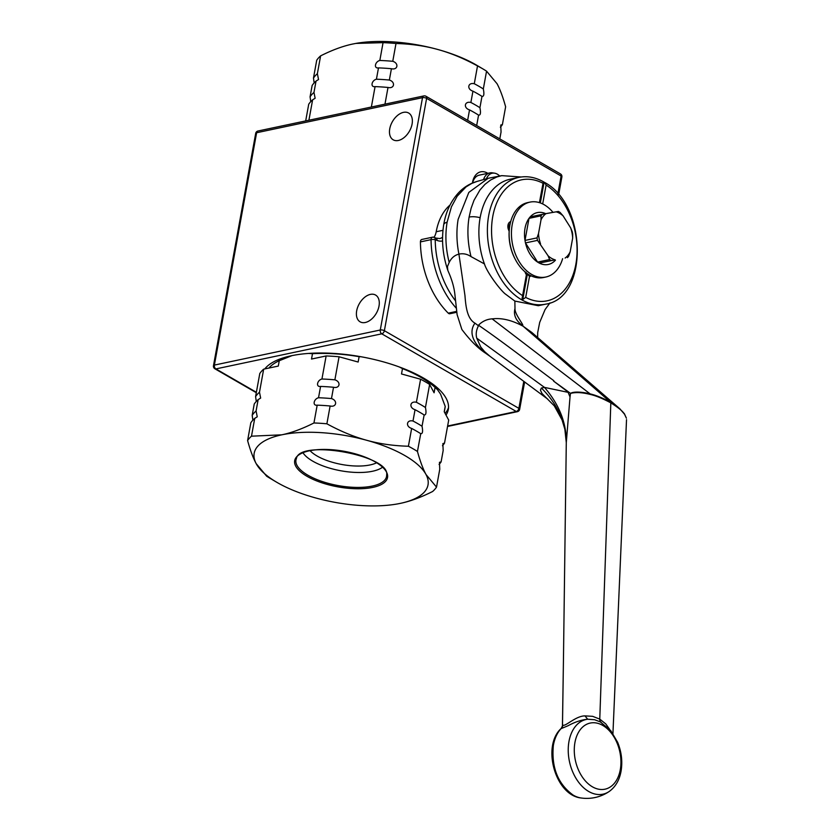 <?xml version="1.0" encoding="UTF-8"?>
<svg xmlns="http://www.w3.org/2000/svg" width="840" height="840" viewBox="0 0 840 840"><rect width="100%" height="100%" fill="white"/><g stroke="black" fill="none" stroke-linecap="round" stroke-linejoin="round"><path stroke-width="1.26" d="M476.679 125.538L478.569 115.112C480.512 115.416 480.953 112.948 479.923 107.698L481.981 96.38C483.913 96.684 484.365 94.206 483.326 88.956L486.56 71.159A98.354 37.643 -169.7 0 0 483.409 69.216L477.015 65.415A88.347 33.81 -169.7 0 0 437.714 49.465A88.347 33.81 -169.7 0 0 355.908 43.407A88.347 33.81 -169.7 0 0 355.877 43.418L383.061 42.662L379.827 60.47C374.923 61.688 373.643 68.733 378.483 67.893L376.425 79.212C371.522 80.43 370.241 87.465 375.07 86.625L371.364 107.027M486.56 71.159L497.049 83.727C500.062 89.313 502.919 97.01 505.628 106.796L502.394 124.604L500.766 125.034L501.05 132.027L499.8 138.884M384.972 104.15L388.006 87.455C394.401 89.019 395.682 81.974 389.361 80.042L391.419 68.723C397.803 70.277 399.084 63.242 392.763 61.299L395.997 43.491C410.97 43.911 424.872 45.896 437.714 49.465C450.566 52.973 463.838 58.464 477.519 65.93L474.285 83.737C467.901 82.183 466.62 89.219 472.941 91.161A98.354 37.643 -169.7 0 1 478.832 94.437A98.354 37.643 -169.7 0 1 481.981 96.38L482.034 96.411M472.941 91.161L470.883 102.48C464.489 100.916 463.207 107.951 469.529 109.893A98.354 37.643 -169.7 0 1 475.43 113.18A98.354 37.643 -169.7 0 1 478.569 115.112L478.632 115.154M308.91 120.236L312.617 99.834A98.354 37.643 -169.7 0 0 308.721 104.223L305.687 120.918M312.617 99.834L315.137 98.259L313.971 92.421L316.029 81.102A98.354 37.643 -169.7 0 0 312.133 85.491L310.076 96.81L310.758 101.64M316.029 81.102L318.538 79.517L317.373 73.678L320.607 55.87A98.354 37.643 -169.7 0 0 316.712 60.27L313.478 78.067L314.16 82.898M320.607 55.87C332.231 50.022 342.951 46.074 352.79 44.016L355.834 43.428M469.529 109.893L467.639 120.32M388.006 87.455A98.354 37.643 -169.7 0 0 375.07 86.625M479.923 107.698A98.354 37.643 -169.7 0 0 470.883 102.48M389.361 80.042A98.354 37.643 -169.7 0 0 376.425 79.212M313.971 92.421A98.354 37.643 -169.7 0 0 310.076 96.81M391.419 68.723A98.354 37.643 -169.7 0 0 378.483 67.893M483.326 88.956A98.354 37.643 -169.7 0 0 474.285 83.737M392.763 61.299A98.354 37.643 -169.7 0 0 379.827 60.47M317.373 73.678A98.354 37.643 -169.7 0 0 313.478 78.067M483.409 69.216A98.354 37.643 -169.7 0 0 477.519 65.93M395.997 43.491A98.354 37.643 -169.7 0 0 383.061 42.662M500.367 127.197A98.354 37.643 -169.7 0 0 502.394 124.604M472.594 182.973A14.721 9.933 -101.9 0 1 479.252 175.151L489.888 172.904A14.721 9.933 78.1 0 0 483.536 179.592M486.444 178.763A13.934 9.397 -101.9 0 1 494.508 173.166L492.356 172.841A14.721 9.933 78.1 0 0 489.888 172.904M494.508 173.166A13.934 9.397 -101.9 0 1 499.706 176.022M365.284 322.497A15.456 9.755 120 0 1 360.108 321.825A15.456 9.755 120 0 1 359.394 303.566A15.456 9.755 120 0 1 375.575 295.05A15.456 9.755 120 0 1 377.99 309.74A15.456 9.755 120 0 1 365.284 322.497M398.37 140.469A15.456 9.755 120 0 1 393.194 139.808A15.456 9.755 120 0 1 392.469 121.538A15.456 9.755 120 0 1 408.649 113.033A15.456 9.755 120 0 1 411.065 127.722A15.456 9.755 120 0 1 398.37 140.469M256.378 392.291L215.88 368.907A2.94 1.984 -101.9 0 1 214.389 365.085A2.94 1.124 -169.7 0 0 213.476 365.705A2.94 2.94 0 0 0 214.893 368.781A2.94 1.859 -60 0 0 215.88 368.907L381.769 333.827A2.94 1.859 -60 0 0 384.384 330.697A2.94 1.124 -169.7 0 0 380.279 330.005A2.94 1.984 78.1 0 0 381.769 333.827L516.274 411.485A2.94 1.984 78.1 0 0 517.367 411.684A2.94 2.94 0 0 0 519.656 409.332A2.94 1.124 -169.7 0 0 518.879 408.356A2.94 1.859 120 0 1 516.274 411.485L447.626 426.006M255.696 133.361A2.94 1.124 10.3 0 1 256.62 132.741A2.94 1.984 -101.9 0 1 257.985 131.008A2.94 2.94 0 0 0 255.696 133.361L213.476 365.705M423.875 95.918A2.94 1.984 78.1 0 0 422.51 97.661A2.94 1.124 10.3 0 1 426.615 98.354A2.94 1.859 -60 0 0 425.954 96.254A2.94 2.94 0 0 0 423.875 95.918L257.985 131.008M560.448 173.911A2.94 1.859 120 0 1 561.11 176.012A2.94 1.124 10.3 0 1 561.876 176.988A2.94 2.94 0 0 0 560.448 173.911L425.954 96.254M487.82 173.345A17.671 11.918 78.1 0 0 472.427 183.036M264.789 368.928A94.826 36.288 10.3 0 1 332.661 353.356A94.826 36.288 10.3 0 1 423.497 378.053A94.826 36.288 10.3 0 1 448.308 409.49A94.826 36.288 10.3 0 1 446.019 415.065M448.529 407.589A94.826 36.288 10.3 0 1 445.106 413.375M427.739 380.625A88.347 33.81 10.3 0 1 437.315 389.382L440.622 394.233L445.211 406.392A91.287 34.934 10.3 0 1 445.032 407.788L444.286 411.852M268.905 368.056A91.287 34.934 10.3 0 1 276.045 362.366L279.09 360.633A88.347 33.81 10.3 0 1 291.133 355.803M310.191 450.807A37.989 14.543 -169.7 0 0 352.916 465.875A37.989 14.543 -169.7 0 0 376.478 462.851M247.601 440.57C250.309 450.366 253.166 458.062 256.179 463.649A88.347 33.81 10.3 0 1 281.768 434.826L251.496 436.181A98.354 37.643 10.3 0 0 247.601 440.57L250.834 422.762A98.354 37.643 10.3 0 1 254.73 418.373L257.25 416.798L256.084 410.959A98.354 37.643 10.3 0 0 252.178 415.349L254.237 404.03A98.354 37.643 10.3 0 1 258.142 399.641L260.652 398.066L259.486 392.217A98.354 37.643 10.3 0 0 255.591 396.606L259.781 373.548A98.354 37.643 10.3 0 1 263.676 369.159L278.292 366.072L279.269 360.717L292.047 355.614M276.045 362.366A91.287 34.934 10.3 0 1 279.269 360.717M259.486 392.217L263.676 369.159M255.591 396.606L256.274 401.436M256.084 410.959L258.142 399.641M252.178 415.349L252.872 420.179M251.496 436.181L254.73 418.373M269.819 478.159A98.354 37.643 10.3 0 1 266.668 476.217L256.179 463.649A88.347 33.81 10.3 0 0 276.213 481.95L269.819 478.159M445.211 406.392L444.234 411.747L448.697 420.084L444.507 443.142L442.88 443.583L443.163 450.566L441.105 461.885L439.467 462.315L439.751 469.298L436.517 487.106A98.354 37.643 10.3 0 1 432.621 491.495C421.008 497.343 410.277 501.302 400.439 503.349A88.347 33.81 10.3 0 1 397.32 503.958A88.347 33.81 10.3 0 1 315.514 497.91A88.347 33.81 10.3 0 1 276.213 481.95M399.378 366.996L402.486 368.613L401.51 373.968L420.588 379.218L416.399 402.276C410.004 400.722 408.733 407.757 415.055 409.7L412.997 421.019C406.602 419.454 405.321 426.5 411.642 428.431L408.408 446.24A98.354 37.643 10.3 0 1 417.449 451.458L420.735 433.692M411.642 428.431A98.354 37.643 10.3 0 1 417.532 431.718A98.354 37.643 10.3 0 1 420.683 433.65C422.615 433.965 423.066 431.487 422.026 426.237L424.147 414.95M308.784 353.419L312.491 353.693L311.514 359.048L326.13 355.95L321.941 379.008C317.037 380.237 315.756 387.272 320.586 386.431L318.528 397.751C313.625 398.969 312.354 406.004 317.184 405.163L313.95 422.971A98.354 37.643 10.3 0 1 326.886 423.801L330.12 405.993C336.514 407.558 337.796 400.522 331.475 398.58L333.522 387.261C339.917 388.815 341.197 381.78 334.877 379.838L339.066 356.78L358.144 362.03L359.121 356.675L361.106 356.758M317.184 405.163A98.354 37.643 10.3 0 1 330.12 405.993M397.32 503.958L400.439 503.349A88.347 33.81 10.3 0 0 426.027 474.537C423.014 468.951 420.157 461.255 417.449 451.458M436.517 487.106L426.027 474.537A88.347 33.81 10.3 0 0 366.692 440.276C353.84 436.769 340.568 431.277 326.886 423.801M408.408 446.24C393.435 445.83 379.533 443.835 366.692 440.276A88.347 33.81 10.3 0 0 281.768 434.826C291.606 432.779 302.327 428.82 313.95 422.971M441.105 461.885A98.354 37.643 10.3 0 1 439.068 464.468M412.997 421.019A98.354 37.643 10.3 0 1 422.026 426.237M318.528 397.751A98.354 37.643 10.3 0 1 331.475 398.58M415.055 409.7A98.354 37.643 10.3 0 1 420.945 412.976A98.354 37.643 10.3 0 1 424.084 414.918C426.027 415.223 426.479 412.755 425.439 407.495L429.629 384.437L434.091 392.784L435.068 387.429L437.903 390.096M320.586 386.431A98.354 37.643 10.3 0 1 333.522 387.261M444.507 443.142A98.354 37.643 10.3 0 1 442.47 445.736M416.399 402.276A98.354 37.643 10.3 0 1 425.439 407.495M321.941 379.008A98.354 37.643 10.3 0 1 334.877 379.838M420.588 379.218A98.354 37.643 10.3 0 1 429.629 384.437M326.13 355.95A98.354 37.643 10.3 0 1 339.066 356.78M402.486 368.613A91.287 34.934 10.3 0 1 435.068 387.429M312.491 353.693A91.287 34.934 10.3 0 1 359.121 356.675M382.358 467.344A42.851 16.401 10.3 0 1 353.178 472.3A42.851 16.401 10.3 0 1 303.104 452.939M562.622 258.689A38.283 25.82 -101.9 0 1 545.843 277.022L543.522 277.515A38.283 25.82 -101.9 0 1 515.729 260.159A38.283 25.82 -101.9 0 1 509.292 229.73A38.283 25.82 -101.9 0 1 509.88 225.215A38.283 25.82 -101.9 0 1 527.678 202.608L529.998 202.115A38.283 25.82 -101.9 0 1 553.004 212.373M509.292 229.73L509.229 230.475A36.519 24.633 78.1 0 0 509.166 231.389A36.519 24.633 -101.9 0 0 515.371 259.497L515.729 260.159M545.843 277.022A38.283 25.82 -101.9 0 1 519.792 262.605A38.283 25.82 -101.9 0 1 512.201 224.721A38.283 25.82 -101.9 0 1 529.998 202.115M555.44 260.201A26.502 17.882 -101.9 0 1 539.301 263.088L555.125 259.844A24.738 16.684 -101.9 0 1 548.069 255.77L549.633 259.56L537.611 262.101A26.502 17.882 -101.9 0 1 525.483 242.918L537.611 262.101A26.502 17.882 -101.9 0 0 539.301 263.088L555.125 259.844M548.069 255.77L537.516 240.366L525.483 242.918A26.502 17.882 -101.9 0 1 525 240.429A26.502 17.882 -101.9 0 1 529.011 218.358L525 240.429L537.023 237.888L538.524 233.552L541.013 219.839A24.738 16.684 -101.9 0 1 546.042 213.612L530.219 216.857A26.502 17.882 -101.9 0 1 545.716 213.675M567.462 257.659A26.502 17.882 -101.9 0 0 568.67 256.158L570.171 251.822L572.659 238.109L572.68 234.087A26.502 17.882 -101.9 0 0 572.198 231.609L570.633 227.819L563.105 215.891L560.07 212.415A26.502 17.882 -101.9 0 0 558.38 211.439L546.042 213.612M530.219 216.857A26.502 17.882 -101.9 0 0 529.011 218.358L541.034 215.817L541.013 219.839M551.324 260.547A26.502 17.882 -101.9 0 1 549.633 259.56M537.516 240.366A26.502 17.882 -101.9 0 1 537.023 237.888M556.059 211.827A24.738 16.684 -101.9 0 1 563.105 215.891M570.633 227.819A24.738 16.684 -101.9 0 1 572.659 238.109M570.171 251.822A24.738 16.684 -101.9 0 1 565.142 258.048M540.54 243.852A24.738 16.684 -101.9 0 1 538.524 233.552M541.034 215.817A26.502 17.882 -101.9 0 1 542.241 214.316M545.601 304.164L538.293 305.707L514.857 301.077L505.092 293.811C500.115 289.695 488.933 274.964 485.132 265.892A64.785 43.701 -101.9 0 1 480.175 217.455A64.785 43.701 -101.9 0 1 510.279 179.193L518.784 177.398A64.785 43.701 78.1 0 0 488.681 215.66A64.785 43.701 78.1 0 0 501.512 279.762A64.785 43.701 78.1 0 0 545.601 304.164C588.956 298.095 587.087 204.519 544.488 182.375L546.115 185.073L542.682 203.941M539.427 202.64L543.312 181.713L539.5 202.661M521.986 299.04L526.628 273.504L521.986 299.04A64.543 43.533 -101.9 0 0 522.774 299.492L527.415 273.966L529.505 276.433L525.693 297.413L522.774 299.492M525.945 272.16L526.628 273.504A3.192 2.152 78.1 0 0 527.31 273.924A3.192 2.152 78.1 0 0 527.415 273.966M518.784 177.398C526.974 175.749 535.143 177.177 543.301 181.692A64.543 43.533 -101.9 0 1 544.1 182.165L540.33 202.944M567.672 391.314L570.507 393.404C575.768 392.049 582.351 392.395 590.258 394.443C595.634 395.608 602.49 398.423 610.827 402.864A1.176 0.735 -60 0 0 610.617 402.266L523.246 326.319L531.773 332.419L619.804 408.733L624.54 414.236C623.007 411.421 618.44 407.631 610.827 402.864L599.771 719.124L592.641 716.331L584.976 715.89C575.757 715.859 565.11 727.02 562.926 725.067L561.078 728.637L567.987 725.771C574.854 722.022 581.427 719.838 587.696 719.229A38.273 25.557 76.9 0 0 570.601 766.028A38.273 25.557 76.9 0 0 609.263 791.438L609.263 791.438C615.615 786.818 619.574 779.909 621.138 770.711C622.629 761.187 621.464 751.716 617.642 742.308L610.775 730.663L600.306 721.875L594.625 719.744L587.696 719.229L584.976 715.89M484.523 263.97L470.999 256.589C467.166 254.027 463.134 253.208 458.923 254.142L464.961 295.533C465.791 306.38 467.082 318.665 474.957 323.159L478.159 325.542C482.003 321.468 486.654 319.231 492.125 318.854L590.163 393.897C596.096 395.283 602.91 398.076 610.617 402.266L521.997 325.164C525.819 327.233 514.395 314.307 514.994 308.532L514.857 301.077M433.377 237.3A2.94 1.984 78.1 0 0 432.495 237.195A2.94 1.984 78.1 0 0 431.067 239.642A2.94 0.63 -0.5 0 1 435.225 239.631A2.94 1.974 -67.3 0 0 434.238 237.363A2.94 2.94 0 0 0 432.495 237.195L421.858 239.453A2.94 1.984 78.1 0 0 420.431 241.899L431.067 239.642A76.566 51.65 78.1 0 0 456.341 308.248M456.677 311.388L448.266 313.163A2.94 1.984 78.1 0 0 449.841 313.74L456.781 312.27M448.266 313.163A76.566 51.65 -101.9 0 1 420.431 241.899M434.028 237.29A15.309 10.332 78.1 0 0 436.202 231.746A55.367 37.349 -101.9 0 1 450.019 205.054M553.707 381.181L567.851 391.87L553.686 381.181M508.882 228.386L509.439 228.27M490.298 356.517L485.73 353.294C478.023 348.317 470.075 340.368 461.874 329.469L457.107 314.632L454.881 294.42C454.104 287.248 451.899 279.594 448.266 271.446L447.794 270.281C442.68 255.035 441.315 239.852 443.709 224.732C445.82 211.859 450.839 201.138 458.766 192.559C463.89 187.204 469.938 183.498 476.9 181.472L471.776 183.404L466.011 186.931L457.181 196.203L451.437 206.787L447.101 222.212C444.99 235.2 445.683 248.609 449.18 262.427C451.374 257.995 454.556 255.255 458.724 254.195L458.923 254.142A70.675 47.198 -103.1 0 1 458.136 219.345L468.836 192.402L488.177 178.28L501.774 175.644L521.168 176.988M474.957 323.159C467.439 333.596 475.388 345.723 486.003 353.493L485.751 353.304M449.18 262.427L447.457 266.553L447.794 270.281M492.125 318.854L494.75 318.654C503.423 318.171 512.851 320.681 523.047 326.204L521.997 325.164C515.676 320.334 513.345 314.79 514.994 308.532M553.613 381.119L567.546 391.209M567.851 391.86L567.588 391.304M541.38 388.028L540.414 390.128L542.01 393.55L554.284 405.856L562.023 419.853L564.848 429.167C561.351 413.731 553.529 400.019 541.38 388.028C553.539 400.029 561.361 413.742 564.858 429.188L566.286 442.638L570.024 396.963L568.113 392.354L544.477 387.397L541.391 388.028M490.14 356.412L484.617 351.645L480.795 347.078L476.763 338.184C475.671 334.288 476.238 330.151 478.475 325.762L478.159 325.542M478.695 325.353C500.661 340.337 529.085 362.26 553.844 380.719M590.258 394.443L590.163 393.897C584.367 392.332 574.087 391.02 570.507 393.404L570.024 396.963M620.361 769.262A33.884 22.628 -103.1 0 1 592.442 786.828A33.884 22.628 -103.1 0 1 574.854 742.98A33.884 22.628 -103.1 0 1 602.774 725.424A33.884 22.628 -103.1 0 1 620.361 769.262M609.263 791.438A39.753 39.753 0 0 1 581.227 798L581.227 798A38.294 25.578 -103.1 0 1 573.216 795.144C557.938 784.056 551.313 767.54 553.34 745.584A38.294 25.578 -103.1 0 1 561.078 728.637A5.891 5.691 74.1 0 0 562.926 725.067M610.617 402.276L619.185 408.198M601.272 722.4L600.306 721.875M624.414 413.753L626.399 418.205L624.54 414.236M601.094 722.295A5.891 3.717 120 0 1 599.771 719.124L605.776 723.912L609.494 729.162M214.389 365.085L256.62 132.741L422.51 97.661L380.279 330.005L214.389 365.085M523.793 381.318L518.879 408.356L384.384 330.697L426.615 98.354L561.11 176.012L557.875 193.82M351.508 488.544A47.187 18.06 -169.7 0 0 386.463 471.996A47.187 18.06 -169.7 0 0 330.697 449.642A47.187 18.06 -169.7 0 0 295.743 466.179A47.187 18.06 -169.7 0 0 351.508 488.544M297.003 465.402A46.032 17.619 10.3 0 1 296.415 458.514C299.565 438.995 390.443 455.375 386.652 474.915A46.032 17.619 10.3 0 1 351.414 487.221A46.032 17.619 10.3 0 1 297.003 465.402M522.533 295.586A61.845 41.716 -101.9 0 1 492.786 216.353A61.845 41.716 -101.9 0 1 542.945 183.246M546.115 185.073A61.845 41.716 -101.9 0 1 575.851 264.317A61.845 41.716 -101.9 0 1 525.693 297.413M510.741 221.445L509.838 222.012A5.891 3.969 78.1 0 0 508.463 229.583L509.166 231.389M524.937 271.782L525.336 272.79A5.891 3.969 78.1 0 0 526.344 274.606M529.505 276.433A5.891 3.969 78.1 0 0 530.922 276.014L531.184 275.856M509.838 222.012A2.94 2.111 58.1 0 1 509.261 224.963L508.463 229.583M455.637 300.972A73.615 49.665 -101.9 0 1 435.225 239.631L437.01 240.377A18.26 12.317 78.1 0 0 442.565 240.944M442.565 237.237A15.309 10.332 -101.9 0 1 439.719 238.539L436.023 238.109A2.94 1.974 112.7 0 1 437.01 240.377M442.964 230.317L436.202 231.746M480.134 217.707A11.718 4.62 9.6 0 0 469.108 217.066L471.104 208.32L474.002 200.309L480.007 189.913L484.995 184.317L490.644 179.981L496.85 176.967L501.764 175.644M443.709 224.732A11.718 4.62 9.6 0 1 447.101 222.212M469.108 217.066C467.04 229.814 467.67 242.981 470.999 256.589M476.763 338.184L544.477 387.397C558.915 404.156 566.192 422.163 566.297 441.409M562.485 725.235L563.451 659.809L562.443 725.571M561.876 176.988L558.653 194.733M524.633 381.938L519.656 409.332M447.542 426.457L517.367 411.684M214.893 368.781L256.305 392.69M509.261 224.963L510.027 224.49M509.303 229.551L509.072 228.963M549.958 302.904L545.087 309.561L539.69 322.403L537.695 332.598L537.653 337.596M436.023 238.109L434.238 237.363M488.166 178.28L476.9 181.461M490.088 356.37L547.659 399.042M581.227 798C555.387 795.533 541.601 746.351 561.057 728.564M619.279 408.282L624.404 413.731M563.451 659.809L566.286 442.638M626.525 419.654L612.938 733.562"/></g></svg>
